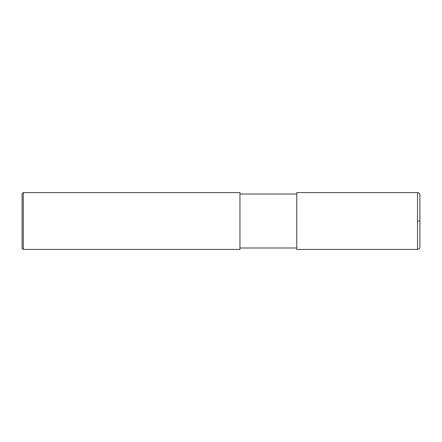 <?xml version="1.0" encoding="UTF-8"?>
<svg xmlns="http://www.w3.org/2000/svg" width="442" height="442" viewBox="0 0 442 442"><rect width="100%" height="100%" fill="white"/><g stroke="black" fill="none" stroke-linecap="round" stroke-linejoin="round"><path stroke-width="0.66" d="M417.53 192.585C418.972 192.729 419.762 193.513 419.9 194.955L419.9 247.045C420.005 248.266 419.215 249.056 417.53 249.415L296.77 249.415L296.77 192.585L417.53 192.585L417.53 249.415M239.945 221L239.945 249.415L23.282 249.415L23.282 192.585L239.945 192.585L239.945 221M23.282 192.585L22.1 193.767L22.1 248.233L23.282 249.415M417.53 221L419.9 221M239.945 247.995L296.77 247.995M239.945 194.005L296.77 194.005"/></g></svg>
